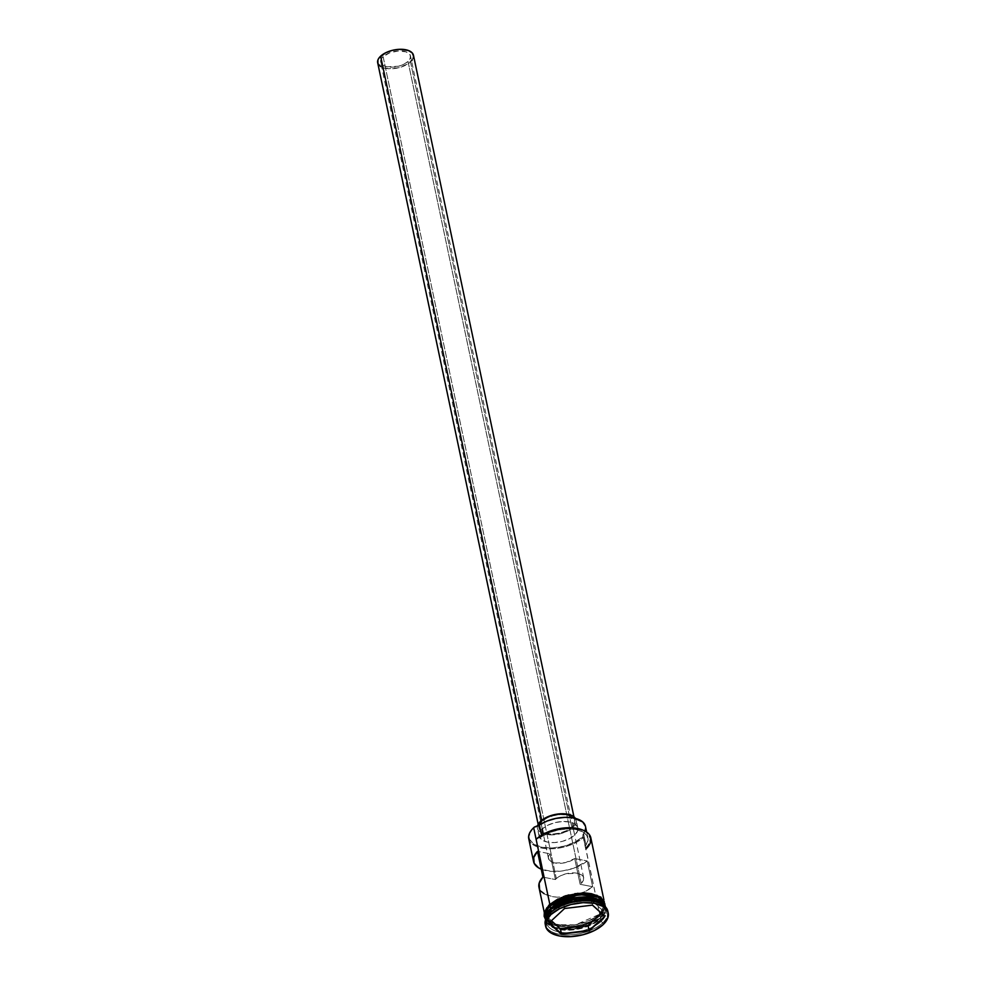 <?xml version="1.0" encoding="UTF-8"?>
<svg xmlns="http://www.w3.org/2000/svg" width="986" height="986" viewBox="0 0 986 986"><rect width="100%" height="100%" fill="white"/><g stroke="black" fill="none" stroke-linecap="round" stroke-linejoin="round"><path stroke-width="0.74" stroke-dasharray="4.93 3.7" d="M532.711 828.721A29.863 15.024 168.1 0 0 543.212 847.455A29.863 15.024 168.1 0 0 582.874 836.744L583.478 837.36A30.467 15.32 -11.9 0 1 542.83 848.256A30.467 15.32 -11.9 0 1 532.502 828.943M556.338 878.6A15.234 7.666 -11.9 0 1 572.385 872.881A15.234 7.666 -11.9 0 1 583.7 877.86A15.234 7.666 -11.9 0 1 581.235 883.394L408.019 61.44A15.234 7.666 168.1 0 0 410.484 55.906A15.234 7.666 168.1 0 0 399.182 50.927A15.234 7.666 168.1 0 0 383.123 56.646L556.338 878.6A15.234 7.666 168.1 0 0 555.426 879.549L542.929 877.133L555.426 879.549L550.003 853.777L548.45 856.711L548.857 859.447L551.137 861.641L555.007 862.996L565.372 862.639L574.715 858.547L580.15 884.306L592.635 886.722L587.212 860.951A30.467 15.32 -11.9 0 1 541.265 869.196L551.63 871.39L562.636 870.909L573.741 868.235L587.212 860.951L574.715 858.547L587.212 860.951L592.635 886.722L580.15 884.306A15.234 7.666 168.1 0 0 581.235 883.394L583.49 880.239L583.49 877.207L581.272 874.742L577.143 873.226L565.89 873.806L560.479 875.802L556.338 878.6L383.123 56.646L380.879 59.801L380.867 62.845L383.098 65.298L387.227 66.814L398.48 66.235L403.878 64.238L408.019 61.44L410.275 58.285L410.287 55.253L406.195 51.888L398.529 50.952L389.864 52.739L383.123 56.646A15.234 7.666 168.1 0 0 380.67 62.18A15.234 7.666 168.1 0 0 391.972 67.159A15.234 7.666 168.1 0 0 408.019 61.44L581.235 883.394A15.234 7.666 -11.9 0 1 580.15 884.306L574.715 858.547A15.234 7.666 -11.9 0 1 558.889 863.366A15.234 7.666 -11.9 0 1 548.45 858.375A15.234 7.666 -11.9 0 1 550.003 853.777L537.506 851.374L550.003 853.777L555.426 879.549A15.234 7.666 -11.9 0 1 556.338 878.6M541.906 821.437L541.671 820.315L541.906 821.437L539.206 825.22L539.194 828.869L541.869 831.827L546.823 833.638L553.306 834.02L560.319 832.936L566.814 830.545L571.781 827.192A18.278 9.194 -11.9 0 1 552.517 834.057A18.278 9.194 -11.9 0 1 538.96 828.08A18.278 9.194 -11.9 0 1 541.906 821.437A18.278 9.194 -11.9 0 1 561.17 814.572A18.278 9.194 -11.9 0 1 574.727 820.537A18.278 9.194 -11.9 0 1 571.781 827.192L574.481 823.409L574.493 819.76L571.818 816.802L566.864 814.991L560.381 814.596L553.368 815.681L546.873 818.084L541.906 821.437M377.687 62.808A18.278 9.194 168.1 0 0 391.257 68.786A18.278 9.194 168.1 0 0 410.509 61.921L571.781 827.192L410.509 61.921A18.278 9.194 168.1 0 0 413.467 55.278M542.288 828.918L541.215 823.852L542.288 828.918L539.367 833.022L539.354 836.978L542.251 840.171L547.612 842.143L554.637 842.562L562.242 841.391L569.267 838.79L574.653 835.167A19.806 9.959 -11.9 0 1 553.787 842.599A19.806 9.959 -11.9 0 1 539.095 836.128A19.806 9.959 -11.9 0 1 542.288 828.918A19.806 9.959 -11.9 0 1 563.154 821.486A19.806 9.959 -11.9 0 1 577.845 827.957A19.806 9.959 -11.9 0 1 574.653 835.167L577.574 831.062L577.586 827.106L574.69 823.902L569.329 821.942L562.303 821.523L554.699 822.694L547.674 825.294L542.288 828.918M537.518 826.022A19.806 9.959 168.1 0 0 537.469 828.4A19.806 9.959 168.1 0 0 552.16 834.871A19.806 9.959 168.1 0 0 573.026 827.427L574.653 835.167L573.026 827.427A19.806 9.959 168.1 0 0 576.218 820.229A19.806 9.959 168.1 0 0 575.442 818.405M605.355 906.763A30.467 15.32 -11.9 0 1 605.392 906.923L600.338 918.471A30.159 15.172 -11.9 0 1 568.552 929.798A30.159 15.172 -11.9 0 1 546.17 919.938C545.492 916.462 547.094 912.863 550.989 909.141C564.596 895.005 604.122 894.117 605.194 907.502A30.159 15.172 -11.9 0 0 597.997 900.082L605.194 907.502L600.634 918.779L605.256 906.664A30.467 15.32 168.1 0 1 605.552 907.699A30.467 15.32 168.1 0 1 600.634 918.779L601.177 921.355L602.692 922.884A31.996 16.096 -11.9 0 1 569.871 934.864A31.996 16.096 -11.9 0 1 545.492 925.336M550.2 912.937A30.467 15.32 168.1 0 0 560.529 932.263A30.467 15.32 168.1 0 0 601.177 921.355L600.634 918.779L572.422 929.971L553.109 927.715L545.776 919.198A30.467 15.32 168.1 0 0 545.924 920.258A30.467 15.32 168.1 0 0 568.54 930.217A30.467 15.32 168.1 0 0 600.634 918.779L600.277 918.212L573.544 929.169L554.526 927.592L546.121 919.679C547.193 933.064 586.719 932.189 600.326 918.04C604.221 914.318 605.823 910.719 605.145 907.243L605.194 907.502A30.159 15.172 -11.9 0 1 600.338 918.471L573.605 929.428L554.576 927.851L546.17 919.938L546.392 915.353A30.159 15.172 168.1 0 0 546.121 919.679A30.159 15.172 168.1 0 0 568.503 929.539A30.159 15.172 168.1 0 0 600.277 918.212L605.145 907.243L603.149 903.398A30.159 15.172 168.1 0 1 605.145 907.243A30.159 15.172 168.1 0 1 600.277 918.212L600.474 918.003A30.467 15.32 -11.9 0 1 568.38 929.441A30.467 15.32 -11.9 0 1 545.763 919.494A30.467 15.32 -11.9 0 1 545.726 919.322L554.046 927.395L573.285 929.095L600.474 918.003L599.932 915.427L600.474 918.003A30.467 15.32 -11.9 0 0 605.392 906.923M528.767 838.839A30.467 15.32 168.1 0 0 551.384 848.798A30.467 15.32 168.1 0 0 583.478 837.36L599.661 914.145A30.467 15.32 -11.9 0 1 568.183 925.558A30.467 15.32 -11.9 0 1 545.11 916.265A30.467 15.32 -11.9 0 1 544.95 915.624A30.467 15.32 -11.9 0 1 549.868 904.544L553.602 901.598L563.339 896.718L574.813 893.76L586.288 893.168L596 895.042L599.722 896.829L604.171 901.746L604.159 907.835L599.661 914.145L595.926 917.079L586.189 921.959L574.715 924.93L563.24 925.509L553.528 923.635L547.045 919.593L545.11 916.265M538.972 887.277A30.467 15.32 168.1 0 0 567.295 896.792A30.467 15.32 168.1 0 0 576.527 894.844A30.467 15.32 168.1 0 0 592.635 886.722L584.267 891.936L568.059 896.681L557.065 897.161L552.086 896.533L544.087 893.673M545.221 916.906A30.467 15.32 168.1 0 0 567.837 926.865A30.467 15.32 168.1 0 0 599.932 915.427A30.467 15.32 168.1 0 0 604.849 904.347M546.17 919.938A30.159 15.172 -11.9 0 1 549.757 910.251L546.17 919.938M599.365 903.016A30.467 15.32 -11.9 0 1 606.094 910.275A30.467 15.32 -11.9 0 1 601.177 921.355A30.467 15.32 -11.9 0 1 569.082 932.793A30.467 15.32 -11.9 0 1 546.466 922.834A30.467 15.32 -11.9 0 1 549.707 913.48M545.246 924.437A31.996 16.096 168.1 0 0 568.996 934.901A31.996 16.096 168.1 0 0 602.692 922.884L603.075 924.683L602.692 922.884A31.996 16.096 168.1 0 0 607.857 911.249M546.947 907.65L549.239 904.988M544.962 916.29L545.27 917.14M545.776 918.126L556.733 924.695L575.43 924.88L599.784 914.17L600.055 915.452C596.148 920.209 576.995 929.601 558.249 926.236C539.958 922.465 544.099 910.177 550.015 905.801M541.832 836.584L536.791 838.679A9.145 4.597 -11.9 0 0 541.832 836.584A27.571 13.866 -11.9 0 1 570.031 828.943A27.571 13.866 -11.9 0 1 587.89 837.952A27.571 13.866 -11.9 0 1 586.004 845.101L588.013 840.097L586.88 835.499L582.726 831.851L576.034 829.583L567.579 828.93L558.347 830.002L549.424 832.652L541.832 836.584L541.536 835.179L541.832 836.584M582.948 830.113L588.001 833.515L590.294 838.926L588.211 845.039L585.585 848.083L586.004 845.101L583.552 833.503A9.145 4.597 168.1 0 0 582.923 835.881A9.145 4.597 168.1 0 0 583.145 836.485L585.918 848.946A30.467 15.32 168.1 0 0 590.836 837.866M545.468 918.262L549.954 923.204L558.249 926.236L569.107 926.902L580.865 925.078L591.723 921.06L600.055 915.452L604.578 909.117L605.157 905.851L600.437 915.365L599.784 914.17L604.837 903.681M545.233 916.98L547.316 920.875L553.799 924.93L563.511 926.803L574.986 926.211L586.46 923.253L596.197 918.373L602.705 912.309L605.01 905.653M545.221 910.854L545.196 916.968L549.683 921.922L557.977 924.954L563.179 925.595L574.715 925.004L591.452 919.778L599.784 914.17L604.307 907.823L604.319 901.709M574.813 893.686L568.934 894.894M563.277 896.656L558.064 898.912M545.344 916.931L545.369 910.854L549.868 904.544A30.467 15.32 -11.9 0 1 581.962 893.106A30.467 15.32 -11.9 0 1 604.578 903.053A30.467 15.32 -11.9 0 1 604.677 903.706L604.738 904.704M604.677 903.706A30.467 15.32 -11.9 0 1 599.661 914.145L585.585 848.083A9.145 4.597 -11.9 0 1 585.376 847.479A9.145 4.597 -11.9 0 1 586.004 845.101L583.552 833.503A27.571 13.866 168.1 0 0 585.45 826.354M607.992 912.161A31.996 16.096 -11.9 0 1 602.692 922.884L601.177 921.355A30.467 15.32 168.1 0 0 598.687 902.72M584.957 830.988L583.12 834.279L583.145 836.485A29.863 15.024 -11.9 0 1 582.874 836.744L574.752 842.217L564.152 846.136L552.69 847.911L542.103 847.27L534.018 844.312L529.642 839.48L529.667 833.527L532.847 828.573M585.401 826.12L585.573 828.499M539.564 889.015L541.339 891.529M574.863 817.653L576.329 821.301L574.838 825.405L567.64 831.062L560.615 833.663L549.35 834.822L543.039 833.601L538.824 830.976L537.358 827.328L537.74 825.294M413.208 58.137L408.278 63.683L399.059 67.677L388.669 68.749L380.596 66.555M377.921 63.597L377.589 61.822M585.918 848.946L585.585 848.083A29.863 15.024 168.1 0 0 583.145 830.2M548.216 917.83L551.42 920.727L548.216 917.83L549.251 922.723L548.216 917.83L563.647 903.484L564.67 908.377L563.647 903.484L548.216 917.83M549.251 922.723L564.67 908.377L592.303 905.037L591.267 900.144L563.647 903.484L591.267 900.144L592.549 905.123L564.67 908.377L549.251 922.723M603.481 911.163L591.267 900.144L603.481 911.163L604.517 916.056L603.481 911.163L601.312 913.172L603.481 911.163M583.145 836.485L583.478 837.36L582.874 836.744A29.863 15.024 168.1 0 0 583.145 836.485M583.7 877.86L410.484 55.906M538.96 828.08L538.159 824.333M539.095 836.128L537.469 828.4M544.95 915.624L544.272 912.444M546.466 922.834L545.924 920.258M605.626 907.046L600.437 915.365L594.299 919.827L586.88 923.303L578.597 925.731L565.335 927.074L552.628 924.819L545.603 919.692M606.094 910.275L605.552 907.699M604.578 903.053L603.9 899.873M582.923 835.881L585.376 847.479M586.658 832.085L587.89 837.952M577.845 827.957L576.218 820.229M574.727 820.537L573.938 816.79M548.45 858.375L543.348 834.144M542.251 828.955L380.67 62.18"/><path stroke-width="1.48" d="M532.908 828.499L532.502 828.943A30.467 15.32 -11.9 0 1 533.685 827.759L534.067 827.34A29.863 15.024 168.1 0 0 532.908 828.499A29.863 15.024 168.1 0 0 532.711 828.721M603.9 899.873L590.836 837.866A30.467 15.32 168.1 0 0 568.219 827.907A30.467 15.32 168.1 0 0 536.125 839.357L549.794 904.211L533.685 827.759L534.35 827.081A29.863 15.024 168.1 0 0 534.067 827.34L533.685 827.759A30.467 15.32 168.1 0 0 528.767 838.839L533.549 861.517A30.467 15.32 -11.9 0 1 537.506 851.374L542.929 877.133A30.467 15.32 168.1 0 0 538.972 887.277L544.272 912.444M573.938 816.79L413.467 55.278A18.278 9.194 168.1 0 0 399.897 49.3A18.278 9.194 168.1 0 0 380.633 56.165L541.671 820.315L380.633 56.165A18.278 9.194 168.1 0 0 377.687 62.808L538.159 824.333M541.215 823.852L540.661 821.19A19.806 9.959 168.1 0 0 537.518 826.022L540.661 821.19L541.215 823.852M605.392 906.923L604.849 904.347A30.467 15.32 168.1 0 0 582.233 894.388A30.467 15.32 168.1 0 0 550.139 905.826L550.681 908.402L545.726 919.322A30.467 15.32 -11.9 0 1 550.681 908.402L550.977 908.71A30.159 15.172 168.1 0 1 578.683 897.654A30.159 15.172 168.1 0 1 603.149 903.398L591.181 897.913L573.371 898.443L550.977 908.71L549.757 910.251A30.159 15.172 -11.9 0 1 551.038 908.969L568.947 899.75L597.997 900.082A30.159 15.172 -11.9 0 0 551.038 908.969L550.681 908.402L577.488 897.359L596.69 898.862L605.355 906.763A30.467 15.32 -11.9 0 0 582.615 896.977A30.467 15.32 -11.9 0 0 550.681 908.402L550.139 905.826A30.467 15.32 168.1 0 0 545.221 916.906L545.763 919.494M605.256 906.664L595.704 899.257L576.674 898.271L550.841 909.178A30.467 15.32 168.1 0 0 545.776 919.198L550.841 909.178L551.384 911.754A30.467 15.32 168.1 0 0 550.2 912.937L549.165 914.047A31.996 16.096 -11.9 0 1 550.41 912.802L551.384 911.754L550.841 909.178A30.467 15.32 168.1 0 1 581.913 897.778A30.467 15.32 168.1 0 1 605.256 906.664M545.492 925.336A31.996 16.096 -11.9 0 1 549.165 914.047M541.265 869.196A30.467 15.32 -11.9 0 1 533.549 861.517M550.977 908.71A30.159 15.172 168.1 0 0 546.392 915.353L550.977 908.71M549.707 913.48A30.467 15.32 -11.9 0 1 551.384 911.754A30.467 15.32 -11.9 0 1 599.365 903.016M608.239 913.048L607.857 911.249A31.996 16.096 168.1 0 0 584.119 900.797A31.996 16.096 168.1 0 0 550.41 912.802L550.792 914.614A31.996 16.096 -11.9 0 1 584.501 902.597A31.996 16.096 -11.9 0 1 608.239 913.048A31.996 16.096 -11.9 0 1 603.075 924.683L607.795 918.065L607.82 911.68L603.136 906.504L594.472 903.336L583.133 902.646L570.845 904.544L559.493 908.747L550.792 914.614L550.41 912.802A31.996 16.096 168.1 0 0 545.246 924.437L545.628 926.248A31.996 16.096 -11.9 0 1 550.792 914.614L546.071 921.232L546.047 927.616L550.73 932.793L559.395 935.96L570.734 936.651L583.022 934.74L594.373 930.55L603.075 924.683A31.996 16.096 -11.9 0 1 569.366 936.7A31.996 16.096 -11.9 0 1 545.628 926.248M549.239 904.988L544.962 916.29M545.27 917.14L545.776 918.126M545.541 918.41L544.901 915.291L545.492 912.149L550.015 905.801L549.362 904.606L550.015 905.801L578.905 894.499L598.317 897.075L605.157 905.851M583.145 830.2A29.863 15.024 168.1 0 0 582.874 830.076A29.863 15.024 168.1 0 0 536.791 838.679L544.95 833.306L550.003 831.161L561.157 828.339L572.262 827.796L582.948 830.113M604.837 903.681L596.998 895.313L577.611 893.316L549.744 904.519L558.064 898.912M604.911 916.265L589.295 930.796L561.317 934.173L548.955 923.019L564.571 908.5L592.549 905.123L604.911 916.265L592.549 905.123L564.571 908.5L548.955 923.019L561.317 934.173L549.264 922.736L561.453 933.742L560.418 928.849L561.317 934.173L589.295 930.796L604.911 916.265L589.086 930.402L588.05 925.509L601.312 913.172L588.05 925.509L589.086 930.402L561.453 933.742L589.295 930.796L604.911 916.265M550.015 905.801L558.335 900.193L569.205 896.175L586.608 894.376L591.81 895.017L600.117 898.049L602.89 900.329L605.157 905.961M605.01 905.986L602.754 900.378L596.271 896.336L586.559 894.462L575.085 895.042L563.61 898.012L553.873 902.893L547.353 908.956L545.64 912.136L545.233 916.98M546.947 907.65L545.221 910.854M604.319 901.709L599.845 896.767L591.538 893.723L586.337 893.082L574.813 893.686M568.934 894.894L563.277 896.656M600.08 903.312L598.687 902.72A30.467 15.32 168.1 0 0 551.384 911.754L550.41 912.802A31.996 16.096 -11.9 0 1 600.08 903.312A31.996 16.096 -11.9 0 1 607.992 912.161M585.918 848.946A30.467 15.32 -11.9 0 0 583.429 830.311A30.467 15.32 -11.9 0 0 536.125 839.357L536.791 838.679L536.125 839.357L533.685 827.759L534.35 827.081A9.145 4.597 168.1 0 0 539.391 824.999L541.536 835.179L539.391 824.999L546.983 821.067L555.907 818.405L565.138 817.345L573.581 817.986L582.714 821.942L585.401 826.12M586.658 832.085L585.45 826.354A27.571 13.866 168.1 0 0 567.579 817.345A27.571 13.866 168.1 0 0 539.391 824.999L534.35 827.081A29.863 15.024 -11.9 0 0 534.067 827.34L532.847 828.573M585.573 828.499L584.957 830.988M542.288 869.59L538.652 867.902L534.129 863.255L533.734 857.475L537.506 851.374L542.929 877.133L539.157 883.234L539.564 889.015M541.339 891.529L544.087 893.673M575.442 818.405A19.806 9.959 168.1 0 0 559.641 813.857A19.806 9.959 168.1 0 0 540.661 821.19L549.412 816.112L560.677 813.783L570.647 815.015L573.063 816.174L575.96 819.378M380.596 66.555L377.921 63.597L377.934 59.949L378.969 58.038L385.612 52.813L392.095 50.422L399.12 49.325L408.315 50.459L412.21 52.899L413.565 56.264L413.208 58.137M412.185 60.047L411.532 60.873M551.42 920.727L560.418 928.849L588.05 925.509L560.418 928.849L551.42 920.727M592.413 905.136L604.517 916.056L592.413 905.136M545.603 919.692L544.136 916.216L544.334 912.223L549.35 904.606L565.311 895.83L585.265 892.909L600.905 897.1L605.626 907.046M543.348 834.144L542.251 828.955"/></g></svg>
